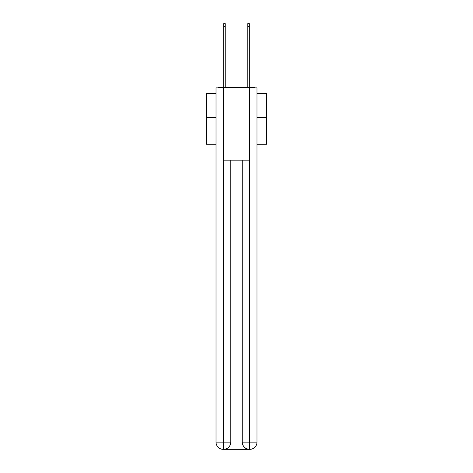<?xml version="1.0" encoding="UTF-8"?>
<svg xmlns="http://www.w3.org/2000/svg" width="473" height="473" viewBox="0 0 473 473"><rect width="100%" height="100%" fill="white"/><g stroke="black" fill="none" stroke-linecap="round" stroke-linejoin="round"><path stroke-width="0.71" d="M256.981 144.265L266.624 144.265L266.624 93.418L256.981 93.418M216.019 117.393L206.376 117.393L206.376 93.418L216.019 93.418M206.376 117.393L206.376 144.265L216.019 144.265M255.142 87.872A2.412 2.412 0 0 0 253.552 87.269L219.448 87.269A2.412 2.412 0 0 0 217.858 87.872M266.624 117.393L256.981 117.393M219.448 87.269L223.67 87.269L223.67 23.65L225.237 23.65L225.237 87.269L227.099 87.269M245.901 87.269L247.763 87.269L247.763 23.65L249.33 23.65L249.33 87.269L253.552 87.269M223.427 87.872L216.019 87.872L216.019 442.119A7.231 7.231 0 0 0 223.244 449.35L249.454 449.35A7.231 7.231 0 0 1 242.223 442.119L242.223 160.17L242.223 442.119C242.59 446.382 245.002 448.794 249.454 449.35L249.756 449.35A7.231 7.231 0 0 0 256.981 442.119L256.981 87.872L223.427 87.872L223.427 160.17L249.573 160.17L249.573 87.872M230.777 160.17L230.777 442.119A7.231 7.231 0 0 1 223.546 449.35C228.016 448.883 230.428 446.471 230.777 442.119L230.777 160.17M242.223 442.119L249.573 442.119L249.632 449.35M216.019 442.119A7.231 7.231 0 0 0 223.244 449.35A7.231 7.231 0 0 1 216.019 442.119L223.427 442.119L223.427 449.35M230.777 442.119L223.427 442.119L223.427 160.17M249.573 160.17L249.573 442.119L256.981 442.119M223.67 26.423L225.237 26.423M249.33 26.423L247.763 26.423"/></g></svg>
